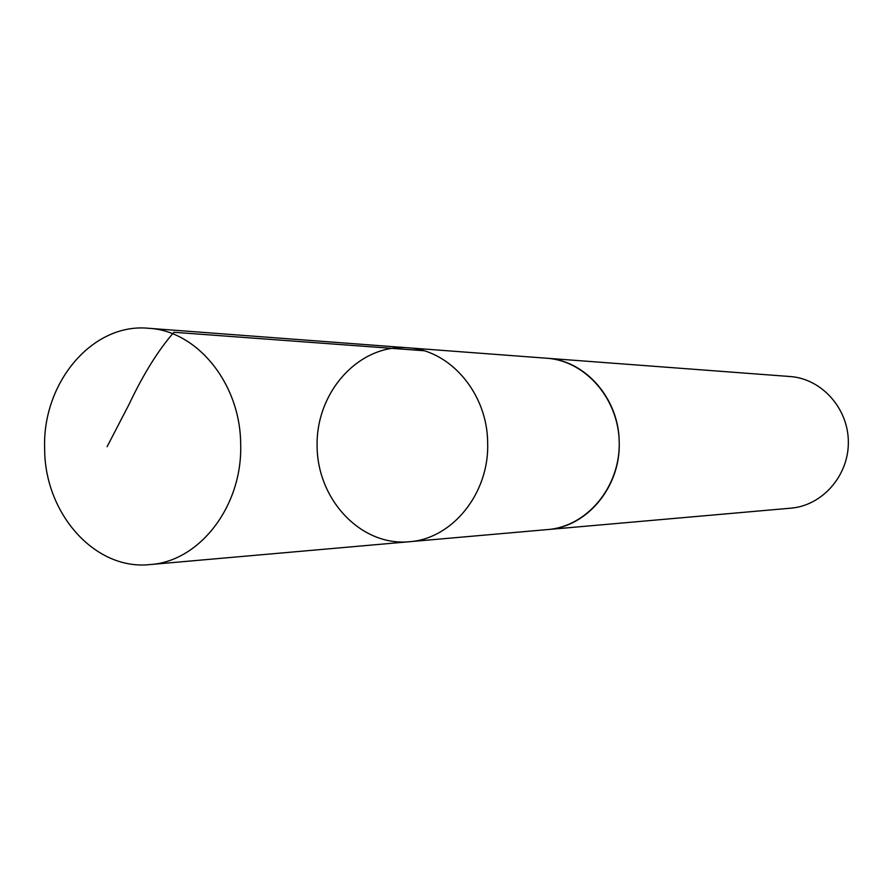 <?xml version="1.0" encoding="UTF-8"?>
<svg xmlns="http://www.w3.org/2000/svg" width="893" height="893" viewBox="0 0 893 893"><rect width="100%" height="100%" fill="white"/><g stroke="black" fill="none" stroke-linecap="round" stroke-linejoin="round"><path stroke-width="1.34" d="M407.855 347.79L546.773 358.238C585.361 360.27 619.106 398.747 619.206 442.269C620.791 486.607 587.17 527.004 547.867 529.538L409.083 541.75C452.293 539.026 489.409 493.271 487.656 442.95C487.533 393.545 450.273 349.978 407.855 347.79C359.433 343.838 316.289 391.335 317.093 445.35C316.982 499.377 360.716 546.315 409.083 541.75C452.293 539.026 489.409 493.271 487.656 442.95C487.533 393.545 450.273 349.978 407.855 347.79L148.506 328.278C197.275 330.678 240.496 383.778 240.663 444.223C242.717 505.806 199.697 561.552 150.013 564.566C94.948 570.66 44.505 513.475 44.65 448.632C42.194 382.706 92.403 322.741 148.506 328.278M545.255 358.126L546.773 358.227C585.763 360.805 619.184 399.439 619.24 443.43C619.742 487.411 586.824 526.479 547.867 529.549L546.337 529.672M546.773 358.227L790.059 376.522C821.549 378.632 848.317 408.313 848.35 441.968C848.741 475.634 822.353 505.639 790.897 508.162L547.867 529.549M423.684 350.703L173.912 332.274C158.251 350.179 143.315 374.189 129.083 404.306L107.093 446.69M409.083 541.75L150.013 564.566"/></g></svg>
